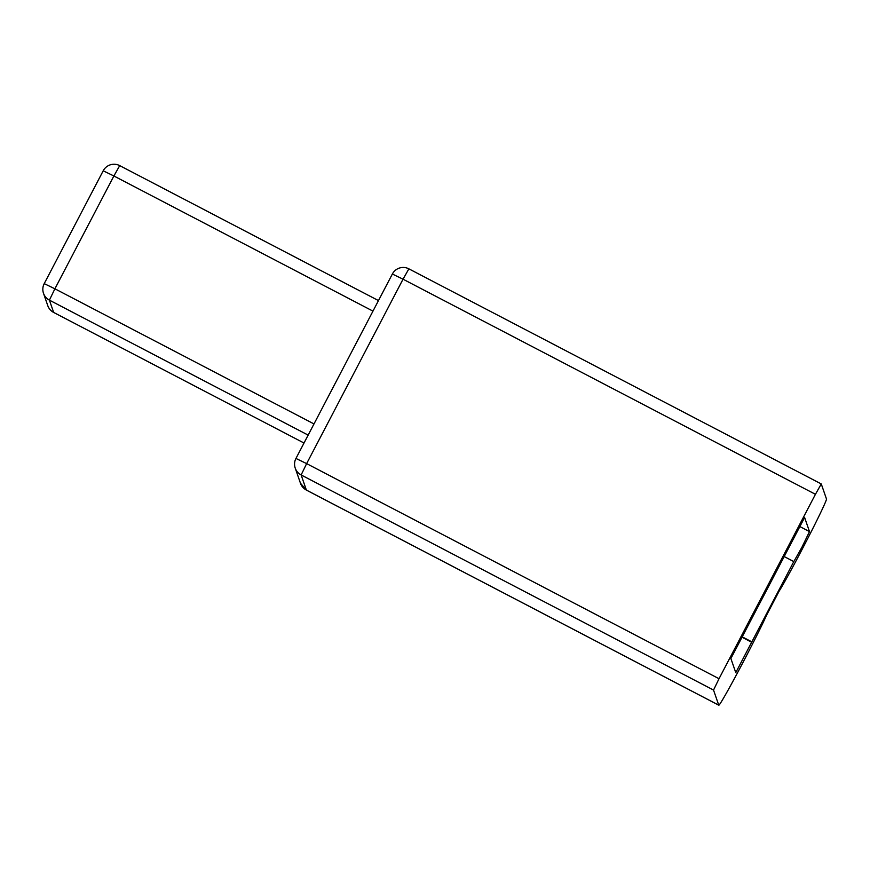 <?xml version="1.0" encoding="UTF-8"?>
<svg xmlns="http://www.w3.org/2000/svg" width="870" height="870" viewBox="0 0 870 870"><rect width="100%" height="100%" fill="white"/><g stroke="black" fill="none" stroke-linecap="round" stroke-linejoin="round"><path stroke-width="1.3" d="M44.218 283.62A12.245 12.245 0 0 0 43.5 293.299L47.752 305.598A12.245 12.234 -19.1 0 0 53.657 312.439L49.405 300.139A12.245 12.234 160.9 0 1 44.218 283.631L54.897 288.796L113.883 175.979L103.204 170.803L44.229 283.62L103.204 170.803A12.245 12.245 0 0 1 119.712 165.626L113.883 175.979L372.969 311.123M308.154 435.109L49.405 300.139L54.897 288.796L313.994 423.94M53.679 312.45L304.011 443.026L53.668 312.45A12.245 12.245 0 0 1 47.752 305.598M295.952 458.446L306.631 463.612L403.038 279.194L392.359 274.028L295.963 458.425L392.359 274.028A12.245 12.245 0 0 1 408.878 268.841L403.038 279.194L815.44 494.301L821.269 483.948L408.889 268.852L821.269 483.948L826.5 499.054A53.886 1.696 117.5 0 1 807.512 538.954A53.886 1.696 117.5 0 1 779.085 591.241L766.785 614.775A53.886 1.696 117.5 0 1 739.587 668.878A53.886 1.696 117.5 0 1 718.783 705.2L306.392 490.104A53.886 1.696 -62.5 0 1 306.36 490.06A12.245 12.234 160.9 0 1 300.454 483.209L295.234 468.114A12.245 12.234 160.9 0 1 295.952 458.446A12.245 12.245 0 0 0 295.234 468.114A12.245 12.234 160.9 0 0 301.14 474.955L306.631 463.612L719.022 678.72L815.44 494.301M718.75 705.157L306.36 490.06L301.14 474.955L713.53 690.062L718.75 705.157A53.886 1.696 117.5 0 0 718.783 705.2M713.53 690.062L719.022 678.72M793.603 561.966L735.77 672.63L730.887 658.525L804.609 517.498L809.491 531.592L801.912 547.263L793.603 561.966M793.396 561.367L784.185 556.561M751.43 641.647L742.219 636.84M378.472 300.596L119.723 165.626L378.472 300.585M809.491 531.592L799.867 526.578M751.636 642.245L742.023 637.221M306.392 490.104L300.454 483.209"/></g></svg>
